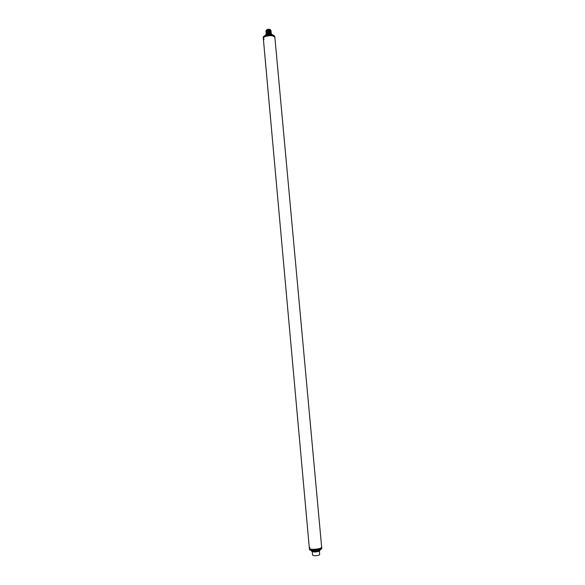 <?xml version="1.0" encoding="UTF-8"?>
<svg xmlns="http://www.w3.org/2000/svg" width="585" height="585" viewBox="0 0 585 585"><rect width="100%" height="100%" fill="white"/><g stroke="black" fill="none" stroke-linecap="round" stroke-linejoin="round"><path stroke-width="0.88" d="M309.948 547.655L309.348 548.364C309.165 549.783 318.006 549.578 320.799 548.094L321.662 547.238L274.892 37.498C273.641 35.531 270.614 35.144 265.817 36.328C264.142 36.957 263.316 37.703 263.33 38.551C262.833 36.314 270.994 34.588 273.904 36.328L274.892 37.498L274.818 36.672C273.561 34.698 270.541 34.31 265.744 35.495C264.069 36.131 263.243 36.87 263.257 37.725L264.047 39.553M270.811 30.332L267.974 29.74L266.628 30.113M266.226 30.442L265.948 31.129M267.681 29.733L270.541 30.01M267.257 33.616L266.526 34.391M267.338 33.579L266.46 33.667L267.301 33.162L266.424 33.25L267.221 32.292L266.351 32.467L267.191 31.919L266.314 32.051L267.148 31.51L266.277 31.641L267.111 31.056L266.241 31.224L267.074 30.639L266.197 30.771L267.038 30.23L266.153 30.508M267.974 29.74L267.36 30.566L268.23 30.435L267.396 30.983L268.266 30.851L267.433 31.4L268.303 31.268L267.469 31.809L268.339 31.678L267.506 32.226L268.383 32.095L267.542 32.636L268.42 32.504L267.579 33.053L268.457 32.921L267.616 33.425L268.493 33.294L268.544 33.893M265.978 31.583L266.204 30.815M266.197 30.771L265.926 31.4M266.014 31.992L266.241 31.224M266.241 31.188L265.963 31.809M266.051 32.409L266.277 31.641M266.277 31.597L265.999 32.204M266.087 32.819L266.314 32.051M266.314 32.014L266.036 32.614M266.124 33.235L266.351 32.467M266.351 32.424L266.073 33.031M266.168 33.645L266.394 32.877M266.387 32.84L266.109 33.44M266.204 34.062L266.431 33.294M266.424 33.25L266.146 33.857M266.497 34.076L266.226 34.53M266.241 34.471L266.467 33.711M266.46 33.667L266.19 34.266M268.186 29.981L270.182 30.04L271.03 30.705C270.789 30.098 269.846 29.864 268.193 30.025M270.08 30.018L267.316 30.157M268.23 30.435C269.882 30.274 270.826 30.508 271.067 31.137L270.226 30.457L268.222 30.398M270.116 30.435L267.36 30.566M268.266 30.851C269.926 30.691 270.87 30.925 271.104 31.553L270.263 30.873L268.266 30.808M270.16 30.844L267.396 30.983M268.303 31.268C269.956 31.107 270.906 31.334 271.147 31.963L270.307 31.29L268.303 31.224M271.177 32.358L270.35 31.7L268.339 31.634M268.339 31.678C269.992 31.517 270.943 31.751 271.184 32.38L271.155 32.57M268.383 32.095C270.029 31.934 270.979 32.168 271.221 32.789L270.387 32.117L268.376 32.051M268.42 32.504C270.073 32.343 271.016 32.577 271.257 33.206L270.424 32.533L268.413 32.467M268.457 32.921C270.109 32.76 271.052 32.994 271.294 33.616L270.467 32.943L268.449 32.877M271.338 34.069L270.511 33.36L268.493 33.294M270.387 30.106L267.316 30.113M267.038 30.23L266.453 30.596M270.424 30.522L267.352 30.53M267.074 30.639L266.489 31.012M270.467 30.932L267.389 30.939M267.111 31.056L266.526 31.422M270.197 31.261L267.433 31.4M270.504 31.349L267.425 31.356M267.148 31.466L266.563 31.839M267.184 31.883L266.599 32.248M267.221 32.292L266.636 32.665M270.541 31.765L267.462 31.765M270.241 31.678L267.469 31.809M270.277 32.087L267.506 32.226M270.584 32.175L267.506 32.182M270.321 32.504L267.542 32.636M270.358 32.921L267.579 33.053M270.402 33.33L267.623 33.469M267.294 33.126L266.709 33.491M267.257 32.709L266.672 33.082M270.621 32.592L267.542 32.599M270.701 33.418L267.616 33.425M270.658 33.001L267.579 33.009M267.338 33.535L266.745 33.908M266.19 30.471L266.182 30.398C266.877 29.33 268.222 29.038 270.226 29.528L270.621 30.069M319.381 550.865L319.681 554.514C319.096 555.326 317.304 555.728 314.313 555.728L312.609 555.158L312.244 551.516M312.295 549.322C317.523 549.3 320.646 548.613 321.662 547.238L321.75 548.182C320.734 549.556 317.611 550.251 312.383 550.266C310.525 550.134 309.545 549.812 309.428 549.3L309.348 548.364C309.458 548.876 310.445 549.191 312.295 549.322M272.12 34.508C269.809 33.513 267.608 33.711 265.517 35.115M272.456 34.778C269.919 33.572 267.513 33.791 265.239 35.436M273.948 35.568C272.032 34.361 269.363 34.237 265.948 35.21M312.295 551.531L313.948 551.969C316.653 551.991 318.445 551.633 319.337 550.894M312.017 551.282C312.368 552.298 319.403 551.662 319.564 550.595M319.776 550.244C320.668 550.514 319.359 551.019 315.856 551.75C312.302 551.662 310.927 551.406 311.746 550.975C311.651 552.218 320.09 551.45 319.776 550.244L319.739 549.82M312.668 550.624C317.289 550.631 320.178 550.01 321.333 548.774M317.977 550.258L313.516 550.668M309.348 548.364L263.33 38.551M272.5 34.793L271.52 34.135C268.939 33.162 264.252 35.115 265.195 35.458M263.257 37.725C262.921 36.979 263.784 36.131 265.839 35.195C270.541 33.959 273.531 34.449 274.818 36.672M309.428 549.3C310.255 550.178 308.595 549.98 312.602 550.639C315.863 550.938 322.086 549.805 321.75 548.182M311.746 550.975L311.71 550.551"/></g></svg>
